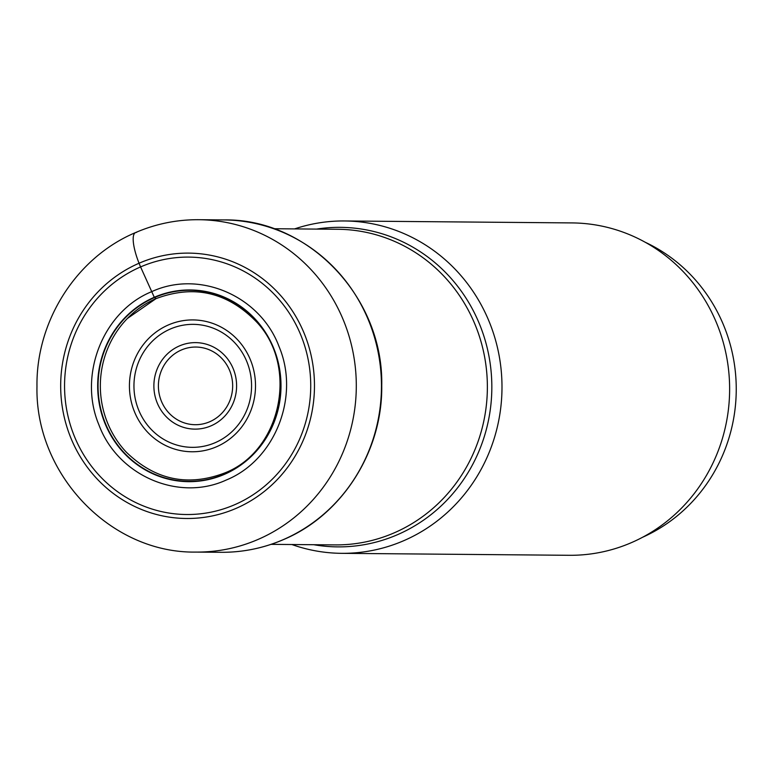 <?xml version="1.0" encoding="UTF-8"?>
<svg xmlns="http://www.w3.org/2000/svg" width="775" height="775" viewBox="0 0 775 775"><rect width="100%" height="100%" fill="white"/><g stroke="black" fill="none" stroke-linecap="round" stroke-linejoin="round"><path stroke-width="1.16" d="M156.153 298.549L154.477 297.581A24.635 6.626 -113.4 0 1 154.283 297.28A95.858 91.663 -89.5 0 1 274.04 349.099A95.858 91.663 -89.5 0 1 224.392 474.358A95.858 91.663 90.5 0 1 104.644 422.549A95.858 91.663 90.5 0 1 154.283 297.28A1629.263 438.485 -113.4 0 1 151.735 291.642A6292.913 1693.608 66.6 0 0 140.575 266.92A128.718 123.089 -89.5 0 0 73.906 435.124A128.718 123.089 -89.5 0 0 234.718 504.699A128.718 123.089 -89.5 0 0 301.378 336.495A128.718 123.089 -89.5 0 0 140.575 266.92L139.045 263.238A132.69 126.897 90.5 0 1 304.827 334.965A132.69 126.897 90.5 0 1 236.104 508.371A132.69 126.897 90.5 0 1 70.322 436.645A132.69 126.897 90.5 0 1 139.045 263.238A33.499 9.019 -113.4 0 1 136.594 232.384M226.31 479.996C178.618 502.045 117.752 475.714 98.929 424.884C77.888 375.022 103.114 311.356 151.735 291.642C199.437 269.593 260.303 295.934 279.116 346.754C300.167 396.616 274.931 460.282 226.31 479.996M291.884 544.534A166.189 158.933 -89.5 0 0 341.62 553.331A166.189 158.933 -89.5 0 0 403.833 540.659A166.189 158.933 -89.5 0 0 499.081 355.357A166.189 158.933 -89.5 0 0 344.488 220.962A166.189 158.933 -89.5 0 0 294.597 228.906M344.488 220.962L572.124 222.919A166.189 158.933 90.5 0 1 726.717 357.314A166.189 158.933 90.5 0 1 631.47 542.616A166.189 158.933 90.5 0 1 569.267 555.297L341.62 553.331M645.1 242.197A160.958 153.925 90.5 0 1 724.548 327.544A160.958 153.925 90.5 0 1 642.562 537.278M127.362 318.496L156.007 298.646C194.002 284.415 227.453 292.117 256.38 321.741C299.102 366.41 281.189 451.263 224.624 473.002C187.753 486.942 154.952 479.967 126.209 452.067A94.492 90.365 90.5 0 1 127.362 318.496A94.492 90.365 90.5 0 1 155.833 298.695M224.353 474.067A95.538 91.363 90.5 0 1 105.003 422.423A95.538 91.363 90.5 0 1 154.477 297.581A95.538 91.363 -89.5 0 1 273.827 349.225A95.538 91.363 -89.5 0 1 224.353 474.067M195.939 552.081A166.189 158.933 -89.5 0 0 258.143 539.4A166.189 158.933 -89.5 0 0 353.39 354.097A166.189 158.933 -89.5 0 0 198.797 219.703C176.855 219.567 155.756 223.859 135.518 232.587C76.454 257.348 35.999 320.995 36.977 386.493C35.02 474.135 110.438 553.495 195.939 552.081L221.098 552.294A166.189 158.933 90.5 0 0 283.311 539.623A166.189 158.933 90.5 0 0 378.549 354.32A166.189 158.933 90.5 0 0 223.956 219.926L198.797 219.703M273.788 228.732L337.803 229.274A157.819 150.922 90.5 0 1 484.608 356.897A157.819 150.922 90.5 0 1 394.165 532.861A157.819 150.922 90.5 0 1 394.02 532.929A157.819 150.922 90.5 0 1 335.091 544.903L271.066 544.35M313.807 544.718A159.776 152.801 -89.5 0 0 397.323 534.76A159.776 152.801 -89.5 0 0 397.468 534.702A159.776 152.801 -89.5 0 0 486.293 344.352A159.776 152.801 -89.5 0 0 316.529 229.1M168.359 324.957A65.923 63.037 90.5 0 1 250.722 360.598A65.923 63.037 90.5 0 1 216.574 446.739A65.923 63.037 90.5 0 1 134.22 411.108A65.923 63.037 90.5 0 1 168.359 324.957M215.247 442.651A61.496 58.803 90.5 0 1 138.473 409.539A61.496 58.803 90.5 0 1 170.035 329.152A61.496 58.803 90.5 0 1 170.267 329.046A61.496 58.803 90.5 0 1 247.051 362.167A61.496 58.803 90.5 0 1 215.489 442.554A61.496 58.803 90.5 0 1 215.247 442.651M211.062 425.824A43.255 41.366 -89.5 0 0 233.459 369.307A43.255 41.366 -89.5 0 0 179.432 345.921A43.255 41.366 -89.5 0 0 157.025 402.448A43.255 41.366 -89.5 0 0 211.062 425.824M181.331 350.009A38.828 37.132 -89.5 0 0 161.21 400.723A38.828 37.132 -89.5 0 0 209.676 421.765A38.828 37.132 -89.5 0 0 229.855 371.031A38.828 37.132 -89.5 0 0 181.331 350.009M223.956 219.926C308.45 218.434 383.625 297.493 381.736 385.485C382.714 451.302 342.143 515.046 283.505 539.584C263.519 548.196 242.72 552.43 221.098 552.294"/></g></svg>
